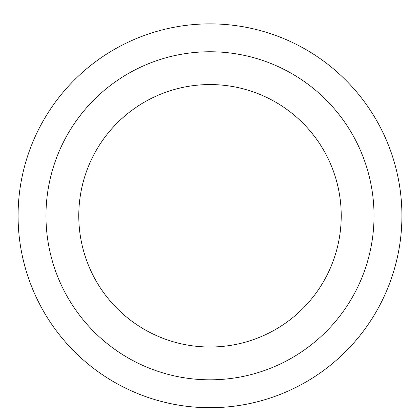 <?xml version="1.0" encoding="UTF-8"?>
<svg xmlns="http://www.w3.org/2000/svg" width="420" height="420" viewBox="0 0 420 420"><rect width="100%" height="100%" fill="white"/><g stroke="black" fill="none" stroke-linecap="round" stroke-linejoin="round"><path stroke-width="0.63" d="M210 84.562A131.224 131.224 0 0 1 323.642 281.4A131.224 131.224 0 0 1 96.359 281.4A131.224 131.224 0 0 1 210 84.562M210 51.755A164.031 164.031 0 0 1 352.055 297.801A164.031 164.031 0 0 1 67.945 297.801A164.031 164.031 0 0 1 210 51.755M210 23.872A191.914 191.914 0 0 1 376.205 311.745A191.914 191.914 0 0 1 43.796 311.745A191.914 191.914 0 0 1 210 23.872A191.914 191.914 0 0 1 376.205 311.745A191.914 191.914 0 0 1 43.796 311.745A191.914 191.914 0 0 1 210 23.872"/></g></svg>
